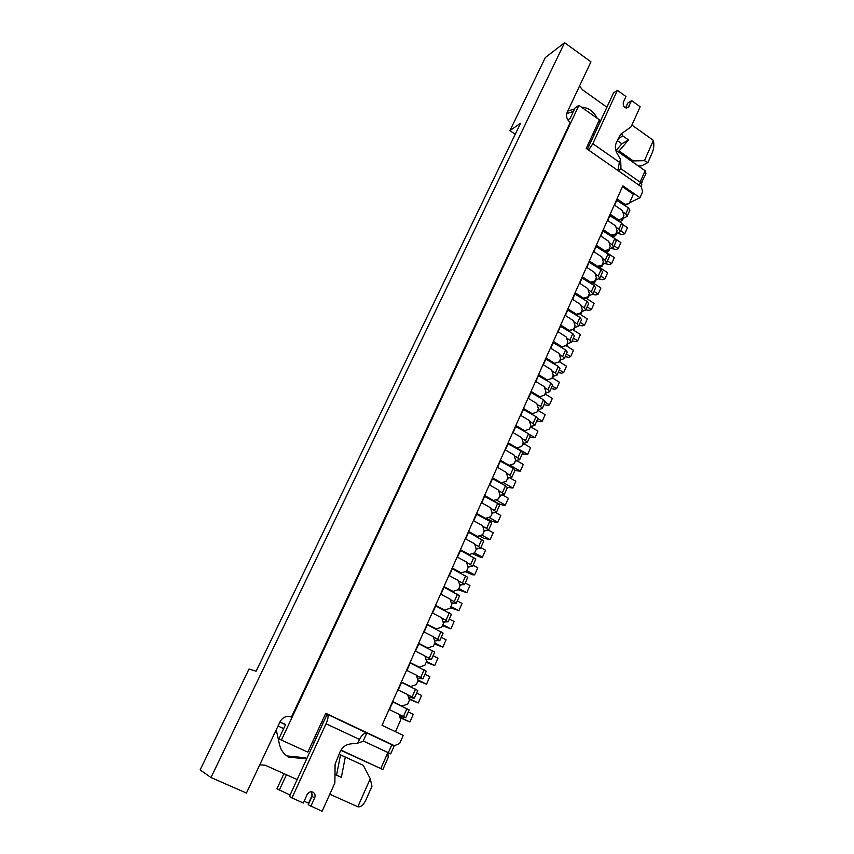 <?xml version="1.0" encoding="UTF-8"?>
<svg xmlns="http://www.w3.org/2000/svg" width="854" height="854" viewBox="0 0 854 854"><rect width="100%" height="100%" fill="white"/><g stroke="black" fill="none" stroke-linecap="round" stroke-linejoin="round"><path stroke-width="1.28" d="M397.857 689.786L407.668 694.59L409.418 700.216L407.678 704.134L401.679 706.13M406.568 670.283L416.304 675.119L418.044 680.723L416.325 684.598L410.347 686.584M415.193 650.961L424.854 655.84L426.584 661.412L424.886 665.255L418.94 667.22M423.744 631.821L433.33 636.732L435.06 642.272L433.373 646.094L427.459 648.037M432.209 612.852L441.731 617.794L443.439 623.324L441.774 627.103L435.892 629.024M440.6 594.064L450.047 599.038L451.755 604.536L450.101 608.283L444.251 610.194M448.905 575.447L458.288 580.453L459.996 585.929L458.352 589.634L452.535 591.534M457.146 557L466.465 562.028L468.152 567.483L466.53 571.166L460.744 573.034M465.313 538.714L474.557 543.774L476.244 549.218L474.632 552.858L468.867 554.716M473.394 520.598L482.585 525.69L484.261 531.103L482.659 534.711L476.927 536.558M481.41 502.643L490.538 507.767L492.203 513.158L490.612 516.734L484.923 518.559M489.353 484.848L498.416 489.993L500.07 495.363L498.501 498.917L492.833 500.722M497.231 467.213L506.23 472.39L507.874 477.738L506.315 481.25L500.679 483.044M505.034 449.738L513.969 454.936L515.602 460.263L514.065 463.743L508.45 465.526M512.763 432.412L521.645 437.643L523.267 442.948L521.741 446.396L516.158 448.158M520.438 415.236L529.245 420.488L530.868 425.772L529.352 429.199L523.801 430.939M528.028 398.21L536.782 403.494L538.404 408.756L536.899 412.151L531.369 413.88M535.565 381.343L544.254 386.648L545.866 391.89L544.382 395.253L538.874 396.961M543.037 364.615L551.673 369.942L553.264 375.162L551.791 378.493L546.325 380.19M550.435 348.026L559.018 353.375L560.608 358.584L559.146 361.882L553.702 363.569M557.779 331.587L566.298 336.967L567.878 342.144L566.426 345.422L561.067 347.119M565.049 315.286L573.514 320.688L575.094 325.844L573.653 329.089L568.433 330.861M572.265 299.135L580.677 304.547L582.247 309.682L580.816 312.906L575.735 314.731M579.418 283.112L587.776 288.545L589.335 293.659L587.926 296.861L582.962 298.729M586.517 267.217L594.811 272.672L596.37 277.774L594.96 280.945L590.125 282.866M593.541 251.471L601.792 256.937L603.34 262.018L601.953 265.167L597.213 267.131M600.522 235.843L608.71 241.34L610.247 246.4L608.87 249.517L604.248 251.524M607.44 220.353L615.574 225.862L617.111 230.911L615.745 233.996L611.208 236.046M614.293 204.992L622.385 210.522L623.911 215.55L622.555 218.603L618.104 220.684M622.449 186.727L633.326 194.253L629.302 203.348L624.947 205.462M403.259 735.411L382.016 725.281L622.844 185.83L640.02 197.701L642.678 191.659L641.162 186.674L586.228 148.457L599.423 119.848L578.927 105.341L281.414 740.055L307.835 752.15L325.769 713.271L394.452 745.702L399.747 743.375L403.259 735.411M629.558 202.782L640.02 197.701M281.414 740.055L278.863 738.838L285.62 724.459L279.92 721.993M578.927 105.341L575.084 107.903L570.162 118.364L567.846 119.88M615.745 150.112L645.144 170.747L645.976 173.725L641.247 183.034M592.868 134.057L594.16 134.964M340.842 750.335L382.87 769.539L340.981 750.1M380.809 768.547L387.897 752.523L388.164 757.562L382.87 769.539M314.336 738.059L315.98 738.817M316.097 738.571L314.453 737.813M285.503 724.704L279.866 722.1M387.897 752.523L363.27 740.962L388.346 752.705L391.869 744.72L394.452 745.702M323.485 722.303L321.937 721.577L323.452 722.249L327.167 714.179L325.673 713.474M640.116 182.115L645.144 170.747M642.037 182.628L640.842 182.649M389.072 709.482L398.946 714.243L400.707 719.89L395.477 731.697M624.114 204.896L625.085 204.416L617.026 198.886M629.302 203.348L625.085 204.416M617.335 220.161L618.307 219.713L610.183 214.194M622.555 218.603L618.307 219.713M610.503 235.565L611.464 235.128L603.298 229.63M615.745 233.996L611.464 235.128M603.607 251.097L604.568 250.681L596.338 245.205M608.87 249.517L604.568 250.681M596.658 266.758L597.608 266.363L589.335 260.908M601.953 265.167L597.608 266.363M589.644 282.557L590.594 282.183L582.268 276.739M594.96 280.945L590.594 282.183M582.577 298.484L583.528 298.131L575.137 292.708M583.421 298.558L584.563 298.9L588.267 297.502L587.915 296.861L583.528 298.131M575.457 314.55L576.386 314.208L567.942 308.806M580.816 312.906L576.386 314.208M568.262 330.744L569.191 330.434L560.694 325.054M573.653 329.089L569.191 330.434M561.014 347.087L561.932 346.799L553.381 341.44M566.426 345.422L561.932 346.799M546.005 357.965L554.609 363.302M538.564 374.628L547.233 379.945M531.049 391.452L539.781 396.736M523.481 408.415L532.266 413.678M515.837 425.516L524.687 430.758M508.13 442.788L517.044 447.998M500.359 460.199L509.326 465.387M492.512 477.77L501.544 482.937M484.602 495.501L493.697 500.636M476.607 513.393L485.777 518.495M468.558 531.444L477.781 536.525M460.423 549.666L469.711 554.705M452.214 568.049L461.566 573.055M443.931 586.602L453.357 591.576M435.572 605.315L445.062 610.268M427.139 624.21L436.693 629.131M418.62 643.286L428.249 648.175M410.027 662.533L419.73 667.39M401.359 681.972L411.126 686.787M392.594 701.582L402.447 706.365M628.416 207.842L625.715 213.927L627.156 216.318L629.846 210.233L628.416 207.842L616.428 200.199M616.919 199.953L614.592 205.195M617.335 233.227L622.577 234.658L624.829 233.654L620.73 230.879M623.142 224.783L627.444 227.708L624.829 233.654M619.609 221.709L622.363 220.428L622.609 218.688L627.156 216.318M623.271 218.378L622.363 220.428M625.715 213.927L622.812 211.941M564.579 42.7L210.991 777.535L200.135 769.892L249.048 668.981L256.104 671.223L520.588 123.2L509.913 130.651L545.322 57.581L564.579 42.7L590.936 61.819L567.163 112.29C565.796 116.197 566.832 119.592 570.259 122.485L291.438 717.093L290.723 716.794M291.438 717.093L291.075 716.933C286.378 715.556 282.695 717.179 280.016 721.801L246.443 793.056L210.991 777.535M509.913 130.651L515.24 134.291M335.312 774.45L336.593 775.037L340.511 754.883L339.006 754.189M314.176 742.724L312.543 741.966M283.656 728.633L278.02 726.028M340.511 754.883L363.302 765.333L370.252 778.741L371.97 786.246L365.736 800.347C363.313 805.141 360.676 807.286 357.815 806.763L329.804 794.199M335.312 774.653L341.354 777.396L345.294 757.018M276.226 729.828L279.525 744.677C280.902 750.367 284.03 754.52 288.898 757.146L306.735 758.875M259.733 764.832L265.156 765.205L297.203 779.574M357.815 806.763L370.252 778.741M286.869 755.918L305.284 757.765L306.885 758.555M336.593 775.037L341.354 777.396M574.603 108.906L567.707 111.127M597.181 118.268L596.743 117.457C593.092 110.924 588.043 107.508 581.606 107.23M600.116 122.037L598.974 120.82M632.056 161.555L633.252 160.915L619.086 150.966L628.533 139.971L622.822 135.935L621.531 133.736M633.252 160.915L644.439 160.637L653.406 140.408L631.896 125.047M606.938 107.23L582.471 89.766L579.524 86.051M617.912 151.628L619.086 150.966M653.406 140.408C654.217 144.465 653.886 148.436 652.424 152.311L647.908 162.516L641.749 165.761L638.536 166.114M647.908 162.516L644.439 160.637M597.095 128.58L595.761 127.79M573.344 111.596L566.704 113.603M616.161 150.4L621.851 143.792L628.533 139.971M618.189 138.636L622.822 135.935M621.851 143.792L617.303 140.59M312.479 794.583L308.561 803.198L304.109 801.223M290.093 795.021L276.92 788.786L283.955 773.639M279.258 790.217L286.432 774.749M311.657 791.775L312.03 796.419L308.23 804.756L322.086 811.3L334.875 782.969L335.099 764.223L340.116 751.723C342.347 747.229 345.731 744.645 350.279 743.962L357.837 743.119L359.491 739.425C361.637 735.145 364.082 733.01 366.825 733.042L363.121 741.304L357.837 743.119M327.328 714.254L366.825 733.042M359.491 739.425L326.068 723.754L291.94 797.967L303.309 802.995L307.141 794.594C308.657 792 310.653 791.22 313.13 792.245C315.041 793.59 315.553 795.49 314.656 797.935L310.845 806.325M323.452 722.26L289.431 796.44L291.94 797.967M387.908 752.78L390.684 753.858L394.196 745.905L366.462 732.732M390.684 753.858L388.346 752.705M326.068 723.754C328.235 718.62 328.63 715.438 327.253 714.211L327.167 714.179M625.598 107.828L627.786 103.046L631.661 100.623L640.158 106.761L631.117 126.787L620.719 134.27L616.246 142.906C614.859 146.333 615.147 149.877 617.143 153.528L620.634 159.495L619.396 162.239L617.89 170.48M620.634 159.495L620.943 167.363L619.15 171.355M588.598 150.101L592.847 143.696L617.399 90.332L625.971 96.513L623.292 102.395C622.908 106.462 624.477 108.212 628.01 107.647L631.661 100.623M617.399 90.332L613.578 92.808L587.424 149.29M620.463 168.419L640.457 182.361L641.845 184.795L641.055 186.599M587.595 145.511L588.78 146.344M621.659 223.107L618.947 229.246L620.41 231.605L623.11 225.477L621.659 223.107L609.607 215.486M610.098 215.251L607.728 220.556M611.112 248.333L616.012 249.56L618.253 248.589L614.133 245.824M615.392 238.906L620.89 242.6L618.253 248.589M612.585 236.974L615.659 235.587L615.595 234.06M616.545 233.58L615.659 235.587M615.766 233.943L620.41 231.605M618.947 229.246L616.001 227.249M614.859 238.501L612.115 244.692L613.599 247.019L616.332 240.839L614.859 238.501L602.732 230.89M603.212 230.665L600.821 236.046M604.867 263.566L609.393 264.58L611.624 263.651L607.472 260.897M606.03 252.111L614.282 257.62L611.624 263.651M605.486 252.346L608.891 250.873L608.614 249.624M609.767 248.92L608.891 250.873M608.987 249.261L613.599 247.019M612.115 244.692L609.126 242.685M607.995 254.022L605.23 260.267L606.735 262.562L609.489 256.328L607.995 254.022L595.793 246.432M596.273 246.219L593.85 251.663M598.633 278.927L602.721 279.717L604.952 278.831L600.768 276.088M599.476 267.366L607.632 272.746L604.952 278.831M598.259 267.814L602.081 266.288L601.718 265.263M602.924 264.377L602.081 266.288M602.145 264.708L606.735 262.562M605.23 260.267L602.187 258.25M601.067 269.672L598.28 275.97L599.818 278.233L602.593 271.946L601.067 269.672L588.801 262.103M589.281 261.89L586.815 267.419M592.42 294.416L595.996 294.972L598.206 294.139L594 291.406M592.868 282.749L600.906 288.001L598.206 294.139M590.274 282.962L591.47 283.304L595.206 281.831L594.822 280.998M596.028 279.973L595.206 281.831M595.259 280.283L599.818 278.233M598.28 275.97L595.195 273.942M594.085 285.449L591.278 291.801L592.836 294.043L595.633 287.702L594.085 285.449L581.745 277.902M582.225 277.71L579.727 283.304M585.855 309.863L589.217 310.365L591.416 309.575L587.178 306.842M586.228 298.27L594.138 303.383L591.416 309.575M589.068 295.687L588.267 297.502M588.31 295.986L592.836 294.043M591.278 291.801L588.15 289.773M587.05 301.377L584.221 307.771L585.801 309.981L588.619 303.586L587.05 301.377L574.625 293.84M575.105 293.648L572.575 299.327M579.012 325.342L582.385 325.876L584.574 325.128L580.304 322.417M579.546 313.92L587.317 318.894L584.574 325.128M576.781 314.357L581.286 313.301L580.923 312.681M582.054 311.539L581.286 313.301M581.296 311.817L585.801 309.981M584.221 307.771L581.04 305.732M579.951 317.421L577.091 323.879L578.702 326.057L581.542 319.609L579.951 317.421L567.451 309.906M567.931 309.735L565.359 315.489M572.127 340.949L575.489 341.515L577.667 340.821L573.376 338.109M572.831 329.708L580.432 334.533L577.667 340.821M570.088 330.306L574.23 329.228L573.867 328.619M574.988 327.53L574.23 329.228M574.23 327.797L578.702 326.057M577.091 323.879L573.867 321.83M572.788 333.615L569.906 340.127L571.539 342.262L574.411 335.761L572.788 333.615L560.213 326.121M560.683 325.95L558.089 331.79M565.177 356.684L568.54 357.282L570.707 356.63L566.383 353.94M566.074 345.635L573.493 350.289L570.707 356.63M563.341 346.404L567.12 345.304L566.746 344.706M567.857 343.65L567.12 345.304M567.099 343.895L571.539 342.262M569.906 340.127L566.629 338.067M565.572 349.937L562.658 356.513L564.323 358.616L567.216 352.061L565.572 349.937L552.922 342.465M553.381 342.315L550.745 348.229M558.164 372.557L561.537 373.177L563.683 372.579L559.338 369.899M559.285 361.701L566.501 366.185L563.683 372.579M559.21 361.722L559.957 361.509L559.573 360.922M560.662 359.908L559.957 361.509M559.914 360.142L564.323 358.616M562.658 356.513L559.338 354.442M558.281 366.409L555.356 373.038L557.043 375.109L559.957 368.49L558.281 366.409L545.557 358.958M546.016 358.819L543.347 364.807M551.097 388.559L554.47 389.21L556.605 388.666L552.228 385.987M552.453 377.927L559.445 382.218L556.605 388.666M551.994 378.055L552.73 377.852L552.335 377.276M553.403 376.315L552.73 377.852M552.666 376.518L557.043 375.109M555.356 373.038L551.983 370.956M550.937 383.019L547.98 389.712L549.698 391.74L552.645 385.069L550.937 383.019L538.127 375.589M538.596 375.461L535.885 381.535M543.977 404.689L547.35 405.383L549.464 404.881L545.065 402.223M545.482 394.217L552.335 398.38L549.464 404.881M544.703 394.516L545.428 394.334L545.033 393.769M546.09 392.851L545.428 394.334M545.354 393.043L549.698 391.74M547.98 389.712L544.553 387.62M543.528 399.779L540.55 406.525L542.29 408.522L545.258 401.786L543.528 399.779L530.644 392.37M531.103 392.253L528.348 398.402M536.792 420.958L540.166 421.684L542.269 421.236L537.839 418.577M538.266 410.539L545.162 414.681L542.269 421.236M537.358 411.126L538.084 410.955L537.668 410.4M538.714 409.536L538.084 410.955M537.977 409.706L542.29 408.522M540.55 406.525L537.07 404.422M536.056 416.677L533.045 423.488L534.817 425.441L537.806 418.652L536.056 416.677L523.086 409.29M523.534 409.183L520.759 415.428M529.555 437.365L535.01 437.728L529.736 434.601M530.985 426.989L537.924 431.11L535.01 437.728M529.939 427.875L530.665 427.726L530.249 427.181M531.263 426.359L530.665 427.726M530.537 426.52L534.817 425.441M533.045 423.488L529.523 421.385M528.509 433.736L525.477 440.589L527.27 442.511L530.302 435.668L528.509 433.736L515.464 426.37M515.912 426.274L513.094 432.594M522.242 453.901L527.687 454.36L516.873 448.03M523.641 443.589L530.622 447.688L527.687 454.36M522.467 444.763L523.182 444.635L522.755 444.101M523.758 443.333L523.182 444.635M523.043 443.472L527.27 442.511M525.477 440.589L521.901 438.486M520.908 450.933L517.844 457.851L519.67 459.74L522.723 452.833L520.908 450.933L507.778 443.589M508.215 443.514L505.354 449.919M514.877 470.586L520.31 471.13L509.987 465.163M516.403 460.423L523.267 464.405L520.31 471.13M514.919 461.811L515.635 461.694L515.197 461.181M516.179 460.455L515.635 461.694M515.464 460.573L519.67 459.74M517.844 457.851L514.215 455.737M513.233 468.28L510.148 475.272L511.994 477.108L515.069 470.148L513.233 468.28L500.017 460.968M500.455 460.904L497.551 467.405M507.361 487.378L512.859 488.05L503.006 482.425M509.475 477.61L515.848 481.272L512.859 488.05M507.319 478.998L508.023 478.902L507.575 478.4M508.536 477.728L508.023 478.902M507.831 477.824L511.994 477.108M510.148 475.272L506.454 473.148M505.493 485.787L502.376 492.833L504.255 494.637L507.361 487.613L505.493 485.787L492.192 478.507M492.63 478.443L489.684 485.04M493.217 500.679L498.555 503.689L503.326 505.29L505.354 505.12L495.971 499.825M502.547 494.978L508.365 498.277L505.354 505.12M499.643 496.334L500.337 496.27L499.889 495.768M500.828 495.149L500.337 496.27M500.038 495.256L504.255 494.637M502.376 492.833L498.64 490.708M497.679 503.454L494.53 510.564L496.452 512.325L499.579 505.237L497.679 503.454L484.293 496.195M484.73 496.142L481.741 502.825M486.417 518.261L490.986 520.812L495.768 522.445L497.775 522.328L488.883 517.364M495.662 512.539L500.818 515.432L497.775 522.328M491.904 513.83L492.587 513.777L492.139 513.297M493.057 512.731L492.587 513.777M492.117 512.88L496.452 512.325M494.53 510.564L490.74 508.429M489.801 521.271L486.62 528.445L488.563 530.174L491.723 523.011L489.801 521.271L476.318 514.044M476.756 514.012L473.735 520.78M479.425 535.906L483.353 538.073L490.132 539.685L481.731 535.052M488.573 530.163L493.196 532.725L490.132 539.685M484.09 531.476L484.773 531.455L484.624 530.494L488.563 530.174M485.211 530.462L484.773 531.455M486.62 528.445L482.777 526.31M481.848 539.258L478.646 546.496L480.621 548.172L483.802 540.956L468.28 532.053M468.707 532.031L465.643 538.895M472.379 553.702L480.45 557.203L482.425 557.203L474.514 552.901M480.855 547.627L485.52 550.179L482.425 557.203M476.212 549.282L476.884 549.271L476.713 548.364L480.621 548.172M477.29 548.364L476.884 549.271M478.646 546.496L474.739 544.361M473.821 557.395L470.586 564.707L472.593 566.341L475.817 559.05L460.167 550.222M460.594 550.222L457.488 557.182M465.27 571.646L472.689 574.806L474.653 574.87L466.764 570.632M473.073 565.252L477.77 567.782L474.653 574.87M468.077 567.248L468.931 567.259L468.729 566.405L472.593 566.341M469.305 566.415L468.931 567.259M470.586 564.707L466.626 562.562M465.718 575.703L462.462 583.079L464.501 584.67L467.746 577.315L451.979 568.561M452.406 568.572L449.247 575.628M458.096 589.73L466.807 592.687L458.865 588.481M465.227 583.026L469.956 585.545L466.807 592.687M459.815 585.353L460.904 585.406L460.68 584.606L464.501 584.67M461.245 584.627L460.904 585.406M462.462 583.079L458.449 580.933M457.552 594.181L454.264 601.622L456.335 603.17L459.612 595.75L443.717 587.072M444.133 587.093L440.942 594.245M450.357 607.706L458.897 610.674L450.901 606.479M457.306 600.949L462.067 603.458L458.897 610.674M451.467 603.607L452.801 603.725L452.556 602.967L456.335 603.17M453.111 603.009L452.801 603.725M454.264 601.622L450.186 599.476M449.311 612.83L445.991 620.335L448.094 621.84L451.392 614.346L435.38 605.742M435.796 605.785L432.551 613.033M442.372 625.747L450.912 628.811L442.852 624.648M449.321 619.043L454.114 621.531L450.912 628.811M443.034 622.011L448.094 621.84M444.913 621.563L444.624 622.192M445.991 620.335L441.849 618.189M440.984 631.64L437.632 639.219L439.767 640.671L443.109 633.124L426.968 624.594M427.374 624.648L424.086 632.003M434.312 643.948L442.852 647.108L434.75 642.977M441.262 637.297L446.087 639.774L442.852 647.108M434.515 640.553L439.767 640.671M436.629 640.276L436.383 640.842M437.632 639.219L433.437 637.073M432.583 650.631L429.199 658.285L431.377 659.694L434.739 652.061L418.481 643.617M418.876 643.681L415.546 651.143M426.189 662.309L434.729 665.576L426.562 661.466M433.127 655.712L437.985 658.167L434.729 665.576M425.911 659.245L431.377 659.694M429.199 658.285L424.95 656.139M424.107 669.803L420.691 677.521L422.901 678.877L426.295 671.18L409.909 662.821M410.304 662.896L406.92 670.465M417.99 680.83L426.53 684.203L417.777 679.869M424.929 674.297L429.818 676.731L426.53 684.203M417.222 678.076L422.901 678.877M420.691 677.521L416.378 675.375M415.556 689.146L412.108 696.939L414.35 698.252L417.777 690.48L401.252 682.197M401.647 682.293L398.22 689.968M409.109 699.234L418.257 703.002L408.852 698.412M416.645 693.042L421.577 695.466L418.257 703.002M408.436 697.056L414.35 698.252M412.108 696.939L407.721 694.793M406.92 708.681L403.44 716.538L405.714 717.798L409.173 709.952L392.52 701.764M392.904 701.871L389.435 709.653M400.046 717.755L409.899 721.972L399.843 717.125M408.287 711.958L413.251 714.36L409.899 721.972M399.544 716.164L405.714 717.798M403.44 716.538L398.989 714.392M295.975 756.548L300.341 758.736M571.678 112.002L573.813 110.593M312.03 796.419L314.656 797.935M592.847 143.696L619.396 162.239M640.457 182.361L639.166 185.286M626.505 108.031L628.992 106.504M366.387 732.689L327.253 714.211"/></g></svg>
